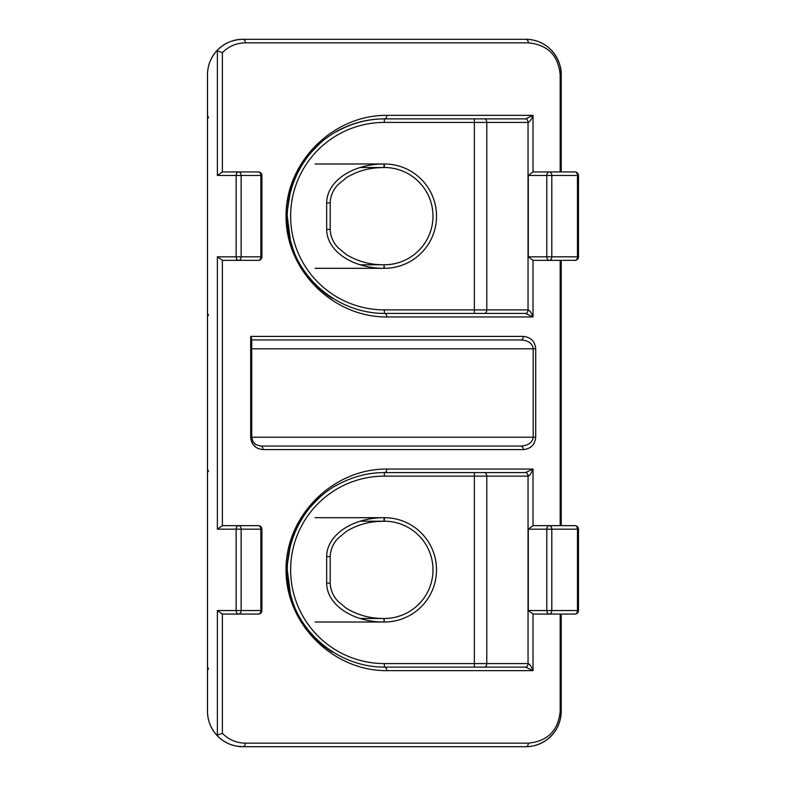 <?xml version="1.0" encoding="UTF-8"?>
<svg xmlns="http://www.w3.org/2000/svg" width="786" height="786" viewBox="0 0 786 786"><rect width="100%" height="100%" fill="white"/><g stroke="black" fill="none" stroke-linecap="round" stroke-linejoin="round"><path stroke-width="1.18" d="M287.116 214.833L290.673 242.461L295.192 254.978L298.985 262.77M320.727 142.58L309.036 154.606L299.378 168.813M287.116 568.533L290.673 596.161L295.192 608.678L298.985 616.47M320.727 496.28L309.036 508.306L299.378 522.513M322.221 644.687C312.73 636.768 304.997 627.385 299.034 616.558M293.669 605.024L289.248 590.247M287.195 565.183L290.643 543.774M292.785 537.044L299.034 523.152C304.978 512.344 312.681 502.991 322.142 495.082M574.959 525.638A3.537 2.505 90 0 1 577.464 529.175L578.496 529.175A3.537 3.537 0 0 0 574.959 525.638L549.296 525.638A3.537 2.505 90 0 0 546.801 529.175L551.801 529.175A3.537 2.505 -90 0 0 549.296 525.638L533.046 525.638A3.537 2.505 -90 0 0 533.026 525.638L533.026 469.046L525.52 472.583A3.537 2.486 89.5 0 1 528.045 476.12L528.045 663.581A3.537 2.486 -89.5 0 1 525.539 667.118L533.026 670.655C531.365 666.381 529.705 664.032 528.045 663.581A7.074 5.03 -90 0 0 528.015 663.581L384.354 663.581A93.731 93.731 0 0 1 290.624 569.85A93.731 93.731 0 0 1 384.354 476.12L528.015 476.12A7.074 5.03 -90 0 0 528.045 476.12C529.705 475.668 531.365 473.319 533.026 469.046L386.859 469.046C332.92 468.643 285.652 515.911 286.055 569.85C285.652 623.789 332.92 671.057 386.859 670.655A3.537 2.505 -90 0 0 384.354 667.118C341.419 667.216 301.441 636.542 290.407 595.051C279.187 553.609 298.454 507.049 335.671 485.64M322.221 290.987C312.73 283.068 304.997 273.685 299.034 262.858M293.669 251.324L289.248 236.547M287.195 211.483L290.643 190.074M292.785 183.344L299.034 169.452C304.997 158.625 312.71 149.252 322.191 141.342A97.267 97.267 0 0 1 384.354 118.883L525.52 118.883L474.361 118.883L474.361 122.419L486.789 122.419A3.537 2.486 90 0 0 484.304 118.883M574.959 171.938A3.537 2.505 90 0 1 577.464 175.475L578.496 175.475A3.537 3.537 0 0 0 574.959 171.938L549.296 171.938A3.537 2.505 90 0 0 546.801 175.475L551.801 175.475A3.537 2.505 -90 0 0 549.296 171.938L533.046 171.938A3.537 2.505 -90 0 0 533.026 171.938L533.026 115.346L525.52 118.883A3.537 2.486 89.5 0 1 528.045 122.419L528.045 309.88A3.537 2.486 -89.5 0 1 525.539 313.418L533.026 316.955C531.365 312.681 529.705 310.332 528.045 309.88A7.074 5.03 -90 0 0 528.015 309.88L486.789 309.88L486.789 122.419L528.015 122.419A7.074 5.03 -90 0 0 528.045 122.419C529.705 121.968 531.365 119.619 533.026 115.346L386.859 115.346C332.92 114.943 285.652 162.211 286.055 216.15C285.652 270.089 332.92 317.357 386.859 316.955A3.537 2.505 -90 0 0 384.354 313.418C341.419 313.516 301.441 282.842 290.407 241.351C279.187 199.909 298.454 153.349 335.671 131.94M533.026 525.638L528.31 529.175L528.31 610.525L533.026 614.062A3.537 2.505 -90 0 0 533.046 614.062L560.172 614.062L560.172 711.33C558.247 730.626 547.636 741.237 528.339 743.163L245.379 743.163C236.38 743.006 228.716 739.734 222.389 733.348L217.388 735.077L216.042 734.37C221.623 740.726 228.569 744.666 236.881 746.189L242.874 746.7A35.37 35.37 0 0 1 207.504 711.33L207.504 74.67A35.37 35.37 0 0 1 242.874 39.3L236.881 39.811C228.569 41.334 221.623 45.274 216.042 51.63L217.388 50.923L222.389 52.652C228.716 46.266 236.38 42.994 245.379 42.837A3.537 2.505 -90 0 0 242.874 39.3L525.834 39.3A35.37 35.37 0 0 1 561.204 74.67C560.978 63.902 556.842 54.941 548.805 47.779C542.153 42.228 534.49 39.408 525.834 39.3A3.537 2.505 -90 0 1 528.339 42.837C547.636 44.763 558.247 55.374 560.172 74.67L560.172 171.938M315.068 517.679L383.99 517.679L384.03 521.216L360.135 521.216M360.135 618.484L384.03 618.484C370.403 618.602 357.846 615.202 346.351 608.285L337.97 601.31C333.048 596.083 330.464 590.021 330.208 583.114L330.208 556.586L326.671 556.586L326.671 583.114A57.358 38.907 180 0 0 384.03 622.021L384.03 618.484L384.354 622.021A52.171 52.171 0 0 0 436.525 569.85A52.171 52.171 0 0 0 384.354 517.679L384.03 517.679A57.358 38.907 180 0 0 326.671 556.586M330.208 556.586C330.464 549.689 333.048 543.617 337.97 538.39L346.351 531.415C355.861 525.588 366.266 522.277 377.575 521.482L384.354 521.216A48.634 48.634 0 0 1 432.988 569.85A48.634 48.634 0 0 1 384.354 618.484M315.068 163.979L383.99 163.979L384.03 167.516L360.135 167.516M360.135 264.784L384.03 264.784C370.403 264.902 357.846 261.502 346.351 254.585L337.97 247.61C333.048 242.383 330.464 236.311 330.208 229.414L330.208 202.886L326.671 202.886L326.671 229.414A57.358 38.907 180 0 0 384.03 268.321L384.03 264.784L384.354 268.321A52.171 52.171 0 0 0 436.525 216.15A52.171 52.171 0 0 0 384.354 163.979L384.03 163.979A57.358 38.907 180 0 0 326.671 202.886M330.208 202.886C330.464 195.989 333.048 189.917 337.97 184.69L346.351 177.715C355.861 171.888 366.266 168.577 377.575 167.782L384.354 167.516A48.634 48.634 0 0 1 432.988 216.15A48.634 48.634 0 0 1 384.354 264.784A48.634 48.634 0 0 0 432.988 216.15A48.634 48.634 0 0 0 384.354 167.516L384.354 163.979M560.172 711.33L561.204 711.33A35.37 35.37 0 0 1 525.834 746.7C533.203 746.641 539.923 744.529 546.015 740.383C555.8 733.171 560.86 723.484 561.204 711.33L561.204 614.062M207.504 74.67C207.612 65.975 210.461 58.292 216.042 51.63C220.846 46.305 226.348 42.719 232.528 40.892L236.891 39.831M236.891 746.169L232.528 745.108C226.348 743.281 220.846 739.695 216.042 734.37C210.461 727.708 207.612 720.025 207.504 711.33M386.859 115.346A3.537 2.505 90 0 1 384.354 118.883A97.267 97.267 0 0 0 322.221 141.313M528.015 309.88A3.537 2.486 -90 0 1 525.52 313.418L384.354 313.418L384.354 309.88A93.731 93.731 0 0 1 290.624 216.15A93.731 93.731 0 0 1 384.354 122.419L384.354 118.883C367.553 118.902 351.322 123.304 335.661 132.097M533.046 525.638L560.172 525.638L560.172 260.363L533.046 260.363A3.537 2.505 -90 0 1 533.026 260.363L533.026 316.955L386.859 316.955M386.859 469.046A3.537 2.505 90 0 1 384.354 472.583L525.52 472.583A3.537 2.486 90 0 1 528.015 476.12M528.015 663.581A3.537 2.486 -90 0 1 525.52 667.118L384.354 667.118L384.354 663.581M533.026 171.938L528.31 175.475L528.31 256.825L533.026 260.363M251.716 339.945L520.833 339.945A3.537 2.505 -90 0 0 523.329 336.408L250.685 336.408L251.716 338.913L251.716 437.213L250.685 437.213C251.432 444.719 255.558 448.845 263.064 449.592L523.329 449.592C530.835 448.845 534.961 444.719 535.708 437.213L535.708 348.788C534.961 341.281 530.835 337.155 523.329 336.408M520.833 339.945C528.339 340.476 532.466 343.423 533.213 348.788L535.708 348.788M251.716 348.788L533.213 348.788L533.213 437.213C532.466 442.577 528.339 445.524 520.833 446.055A3.537 2.505 90 0 1 523.329 449.592M520.833 446.055L260.559 446.055A3.537 2.505 90 0 1 263.064 449.592M255.529 444.473L260.559 446.055L255.529 444.483L253.023 441.83L251.716 437.213L535.708 437.213M255.489 444.454L252.728 441.329M577.464 610.525A3.537 2.505 90 0 1 574.959 614.062A3.537 3.537 0 0 0 578.496 610.525L546.801 610.525A3.537 2.505 90 0 0 549.296 614.062A3.537 2.505 -90 0 0 551.801 610.525L551.801 529.175L577.464 529.175L577.464 610.525M533.046 614.062L574.959 614.062M577.464 256.825A3.537 2.505 90 0 1 574.959 260.363A3.537 3.537 0 0 0 578.496 256.825L546.801 256.825A3.537 2.505 90 0 0 549.296 260.363A3.537 2.505 -90 0 0 551.801 256.825L551.801 175.475L577.464 175.475L577.464 256.825M533.046 260.363L574.959 260.363M561.204 525.638L561.204 260.363M217.378 50.913L217.378 175.475L222.389 171.938L222.389 52.652M258.358 171.938A3.537 2.505 90 0 1 260.864 175.475L261.895 175.475A3.537 3.537 0 0 0 258.358 171.938L238.639 171.938A3.537 2.505 90 0 0 236.144 175.475L241.145 175.475A3.537 2.505 -90 0 0 238.639 171.938L222.389 171.938M260.864 256.825A3.537 2.505 90 0 1 258.358 260.363A3.537 3.537 0 0 0 261.895 256.825L236.144 256.825A3.537 2.505 90 0 0 238.639 260.363A3.537 2.505 -90 0 0 241.145 256.825L241.145 175.475L260.864 175.475L260.864 256.825M217.378 529.175L222.389 525.638L222.389 260.363L217.378 256.825L217.378 529.175L241.145 529.175A3.537 2.505 -90 0 0 238.639 525.638A3.537 2.505 90 0 0 236.144 529.175L236.144 610.525A3.537 2.505 90 0 0 238.639 614.062A3.537 2.505 -90 0 0 241.145 610.525L217.378 610.525L217.378 735.087M258.358 525.638A3.537 2.505 90 0 1 260.864 529.175L261.895 529.175A3.537 3.537 0 0 0 258.358 525.638L222.389 525.638M260.864 610.525A3.537 2.505 90 0 1 258.358 614.062A3.537 3.537 0 0 0 261.895 610.525L241.145 610.525L241.145 529.175L260.864 529.175L260.864 610.525M528.339 743.163A3.537 2.505 90 0 1 525.834 746.7C532.977 746.671 539.697 744.548 545.995 740.333M245.379 743.163A3.537 2.505 90 0 1 242.874 746.7L525.834 746.7M222.389 733.348L222.389 614.062L217.378 610.525M222.389 614.062L258.358 614.062M222.389 260.363L258.358 260.363M561.204 171.938L561.204 74.67C561.558 67.576 558.198 56.17 548.815 47.779M383.981 268.321L315.068 268.321M383.981 622.021L315.068 622.021M384.354 122.419L474.361 122.419L474.361 309.88L486.789 309.88A3.537 2.486 -90 0 1 484.304 313.418M384.354 309.88L474.361 309.88L474.361 313.418M528.015 122.419A3.537 2.486 90 0 0 525.52 118.883M484.304 472.583A3.537 2.486 90 0 1 486.789 476.12L486.789 663.581A3.537 2.486 -90 0 1 484.304 667.118M474.361 472.583L474.361 667.118M384.354 476.12L384.354 472.583C367.553 472.602 351.322 477.004 335.661 485.797M326.671 229.414L330.208 229.414M245.379 42.837L528.339 42.837M386.859 670.655L533.026 670.655L533.026 614.062M250.685 336.408L250.685 437.213M384.354 517.679L384.354 521.216M326.671 583.114L330.208 583.114M528.31 529.175L546.801 529.175L546.801 610.525L528.31 610.525M528.31 175.475L546.801 175.475L546.801 256.825L528.31 256.825M217.378 175.475L236.144 175.475L236.144 256.825L217.378 256.825M560.172 74.67L561.204 74.67M295.192 254.978L290.673 242.461M295.192 608.678L290.673 596.161M208.536 668.149L207.504 670.655M208.536 471.551L207.504 469.046M208.536 314.449L207.504 316.955M208.536 117.851L207.504 115.346M332.37 298.425C321.376 291.537 311.678 281.978 303.268 269.745M287.106 217.712C287.421 197.168 292.451 179.267 302.188 164.019M332.37 652.125C321.376 645.237 311.678 635.678 303.268 623.445M287.106 571.412C287.421 550.868 292.451 532.967 302.188 517.719M253.023 441.84L251.716 437.213M578.496 529.175L578.496 610.525M578.496 256.825L578.496 175.475M261.895 256.825L261.895 175.475M261.895 529.175L261.895 610.525M555.948 729.889C559.318 724.446 561.076 718.257 561.204 711.33"/></g></svg>
